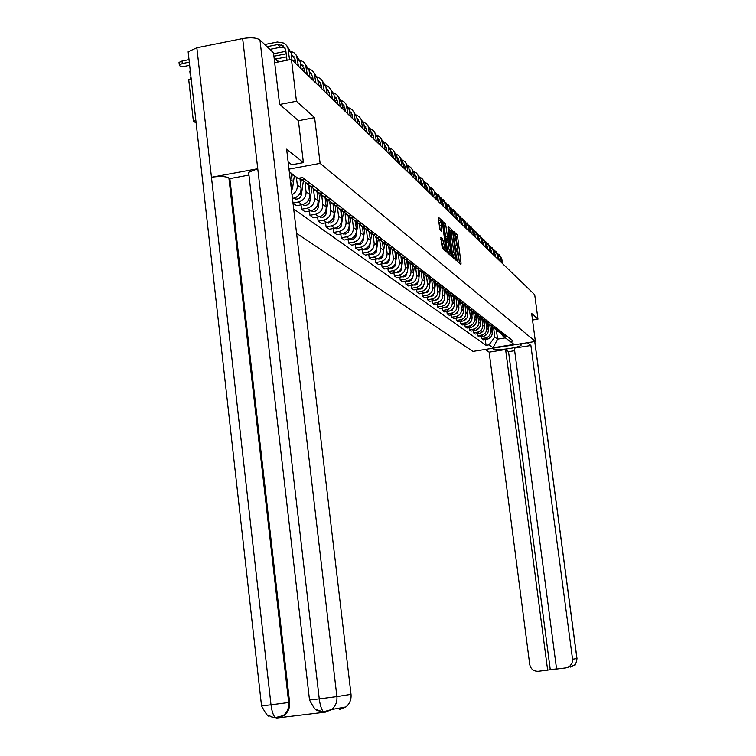 <?xml version="1.0" encoding="UTF-8"?>
<svg xmlns="http://www.w3.org/2000/svg" width="756" height="756" viewBox="0 0 756 756"><rect width="100%" height="100%" fill="white"/><g stroke="black" fill="none" stroke-linecap="round" stroke-linejoin="round"><path stroke-width="1.13" d="M457.191 260.3L457.56 261.548L460.914 264.458L461.037 263.23L457.578 236.373L457.068 234.596L453.647 231.421L456.322 241.939L456.066 245.908L455.452 245.407L455.395 246.276L458.117 255.897L457.852 259.894L457.257 259.421L457.191 260.3M440.852 237.289L442.26 248.308L446.314 251.805L442.846 222.718L442.317 220.856L438.215 217.066L439.879 229.72L441.665 231.317L441.4 221.971L442.978 227.027L445.331 245.35L445.076 248.781L442.581 238.83L440.72 237.318M320.109 163.372L314.609 117.643L296.446 101.257L291.457 59.384L534.7 294.717L537.96 319.145L531.648 313.447L535.371 341.438L320.109 163.372L288.981 169.108M452.154 255.519L452.674 257.324L456.492 260.631L456.615 259.393L453.127 232.253L452.608 230.448L448.714 226.838L452.154 255.519M451.445 256.265L447.533 252.873L446.994 251.039L443.526 222.009L445.275 223.625L445.813 225.468L447.769 238.49L448.932 239.51L449.017 238.253L447.996 227.083L451.445 256.265M195.861 120.573L193.366 121.054L188.716 79.635L191.211 79.144M296.569 233.339L472.935 351.417L535.371 341.438M193.366 121.054L196.144 123.096M296.446 101.257L279.786 104.451M291.457 59.384L274.683 62.691M532.526 320.024L537.96 319.145M501.54 334.228L504.564 335.966L506.803 336.004M489.831 325.241L490.597 331.137C490.71 334.766 489.009 337.044 485.503 337.97L487.147 339.17C490.644 338.244 492.336 335.976 492.222 332.366L491.372 325.817M487.147 339.17L483.292 339.784L481.629 338.594L481.364 336.618M505.244 334.785L502.986 334.747L499.121 331.818M485.503 337.97L481.629 338.594M497.76 331.317L500.822 333.075L503.09 333.112M477.376 333.708L477.631 335.73L479.332 336.949L483.235 336.316C486.76 335.38 488.47 333.094 488.357 329.446L487.516 322.944M501.493 331.875L499.215 331.837L495.293 328.851M497.656 328.898L495.36 328.86L485.928 322.207L486.703 328.189C486.807 331.856 485.097 334.152 481.553 335.097L477.631 335.73M493.904 328.34L497.004 330.126L499.291 330.164M473.294 330.741L473.558 332.801L475.297 334.048L479.238 333.405C482.8 332.46 484.52 330.145 484.416 326.46L483.575 320.024M481.931 319.089L482.715 325.184C482.829 328.888 481.099 331.213 477.518 332.158L473.558 332.801M489.964 325.307L493.101 327.121L495.407 327.159M469.126 327.707L469.4 329.814L471.168 331.081L475.155 330.438C478.746 329.484 480.495 327.14 480.381 323.417L479.55 317.029M493.744 325.864L491.419 325.827L493.101 327.121M477.849 315.904L478.652 322.113C478.765 325.855 477.008 328.198 473.398 329.162L469.4 329.814M489.113 324.04L491.447 324.078M464.874 324.607L465.148 326.762L466.962 328.057L470.979 327.405C474.617 326.441 476.375 324.069 476.271 320.308L475.439 313.948M489.746 322.755L487.403 322.717L483.33 319.58M473.681 312.644L474.494 318.975C474.607 322.755 472.84 325.127 469.192 326.101L465.148 326.762M481.818 319.032L485.04 320.903L487.393 320.931M460.527 321.442L460.81 323.644L462.653 324.967L466.717 324.305C470.393 323.322 472.169 320.931 472.065 317.133L471.243 310.782M485.654 319.59L483.292 319.552L479.172 316.377M469.419 309.317L470.251 315.772C470.364 319.59 468.578 321.99 464.893 322.973L460.81 323.644M477.612 315.791L480.873 317.69L483.254 317.728M456.085 318.2L456.369 320.45L458.259 321.81L462.37 321.139C466.074 320.147 467.879 317.728 467.766 313.882L466.943 307.541M481.477 316.339L479.087 316.31L474.929 313.107M465.072 305.906L465.913 312.493C466.027 316.348 464.222 318.777 460.498 319.779L456.369 320.45M473.313 312.483L476.62 314.401L479.03 314.439M451.54 314.893L451.833 317.189L453.761 318.578L457.909 317.898C461.661 316.896 463.485 314.449 463.371 310.565L462.549 304.205M477.206 313.031L474.787 312.993L470.591 309.752M460.621 302.409L461.481 309.138C461.595 313.041 459.771 315.498 456 316.509L451.833 317.189M468.918 309.091L472.264 311.047L474.702 311.085M446.89 311.5L447.193 313.863L449.168 315.28L453.364 314.59C457.153 313.57 458.986 311.103 458.883 307.172L458.06 300.793M472.84 309.639L470.402 309.61L466.15 306.331M456.066 298.828L456.945 305.717C457.059 309.658 455.216 312.143 451.408 313.164L447.193 313.863M464.42 305.632L467.822 307.616L470.279 307.645M442.137 308.042L442.449 310.451L444.471 311.907L448.705 311.207C452.542 310.177 454.394 307.673 454.28 303.704L453.468 297.288M468.38 306.171L465.904 306.142L461.614 302.835M451.408 295.161L452.305 302.211C452.419 306.199 450.557 308.713 446.701 309.752L442.449 310.451M459.828 302.079L463.267 304.101L465.753 304.139M437.28 304.498L437.592 306.964L439.661 308.448L443.942 307.739C447.817 306.7 449.697 304.167 449.584 300.151L448.762 293.697M463.806 302.627L461.311 302.589L456.974 299.253M446.645 291.4L447.561 298.629C447.675 302.665 445.785 305.207 441.901 306.256L437.592 306.964M455.121 298.459L458.608 300.51L461.122 300.538M432.3 300.869L432.621 303.402L434.738 304.914L439.075 304.195C442.988 303.137 444.887 300.586 444.774 296.522L443.952 290.011M459.128 298.998L456.605 298.96L452.22 295.587M444.424 287.582L441.806 287.554L442.704 294.953C442.818 299.036 440.909 301.616 436.977 302.674L432.621 303.402M450.302 294.745L453.836 296.834L456.378 296.862M427.216 297.155L427.537 299.745L429.701 301.304L434.086 300.576C438.045 299.499 439.973 296.91 439.86 292.799L439.019 286.231M454.347 295.284L451.786 295.246L447.354 291.835M436.779 283.67L437.743 291.202C437.847 295.331 435.919 297.93 431.941 299.007L427.537 299.745M445.369 290.937L448.96 293.063L451.53 293.092M421.999 293.347L422.33 296.002L424.551 297.599L428.983 296.862C432.99 295.776 434.927 293.148 434.813 288.99L433.972 282.347M449.442 291.476L446.853 291.447L442.373 287.989M431.685 279.739L432.649 287.356C432.763 291.532 430.807 294.169 426.781 295.265L422.33 296.002M440.313 287.044L443.961 289.208L446.56 289.236M416.66 289.454L417 292.175L419.268 293.81L423.757 293.054C427.801 291.958 429.767 289.302 429.654 285.097L428.803 278.369M443.961 289.208L437.28 284.058M426.46 275.713L427.433 283.415C427.546 287.649 425.571 290.313 421.508 291.419L417 292.175M435.144 283.056L438.839 285.258L441.466 285.286M411.188 285.466L411.538 288.253L413.863 289.926L418.399 289.161C422.491 288.045 424.485 285.362 424.371 281.1L423.511 274.277M439.274 283.585L436.637 283.557L432.054 280.022M421.111 271.584L422.094 279.38C422.207 283.661 420.213 286.363 416.093 287.488L411.538 288.253M429.843 278.973L433.594 281.213L436.25 281.241M405.585 281.364L405.934 284.228L408.325 285.948L412.908 285.173C417.057 284.039 419.07 281.317 418.956 277.008L418.087 270.081M434.01 279.493L431.326 279.465L426.696 275.893M415.649 267.444L416.622 275.25C416.736 279.578 414.713 282.319 410.546 283.453L405.934 284.228M424.409 274.778L428.208 277.065L430.901 277.083M399.829 277.168L400.198 280.107L402.646 281.865L407.286 281.081C411.481 279.937 413.523 277.178 413.409 272.821L412.521 265.772M428.605 275.297L425.893 275.269L421.205 271.659M410.054 263.315L411.018 271.017C411.132 275.392 409.081 278.161 404.866 279.323L400.198 280.107M418.833 270.487L422.698 272.803L425.42 272.831M393.942 272.869L394.32 275.883L396.824 277.679L401.521 276.885C405.764 275.723 407.834 272.935 407.72 268.522L406.813 261.34M423.058 270.998L420.317 270.969L415.573 267.312M404.309 259.043L405.263 266.67C405.377 271.102 403.298 273.908 399.036 275.08L394.32 275.883M413.116 266.074L417.038 268.446L419.797 268.465M387.894 268.456L388.282 271.546L390.852 273.398L395.605 272.585C399.905 271.404 401.994 268.578 401.88 264.109L400.964 256.785M417.378 266.584L414.6 266.566L409.799 262.861M398.421 254.63L399.366 262.209C399.48 266.707 397.373 269.542 393.054 270.733L388.282 271.546M407.248 261.548L411.236 263.967L414.033 263.986M381.695 263.92L382.092 267.095L384.728 268.994L389.538 268.172C393.885 266.972 396.002 264.109 395.889 259.582L394.963 252.107M411.538 262.058L408.731 262.039L403.874 258.287M392.373 250.066L393.309 257.635C393.422 262.19 391.296 265.063 386.921 266.273L382.092 267.095M401.228 256.908L405.282 259.365L408.108 259.393M375.326 259.27L375.732 262.53L378.444 264.477L383.311 263.646C387.715 262.426 389.86 259.525 389.746 254.942L388.792 247.288M405.556 257.409L402.712 257.39L397.788 253.591M386.155 245.369L387.1 252.939C387.214 257.55 385.059 260.47 380.627 261.689L375.732 262.53M395.048 252.145L399.168 254.649L402.031 254.668M368.796 254.488L369.202 257.843L371.99 259.847L376.923 258.996C381.383 257.758 383.547 254.819 383.434 250.179L382.47 242.336M399.404 252.636L396.531 252.617L391.542 248.771M379.777 240.531L380.722 248.119C380.835 252.797 378.643 255.745 374.163 256.993L369.202 257.843M388.697 247.25L392.884 249.811L395.785 249.82M362.077 249.584L362.502 253.033L365.356 255.084L370.355 254.224C374.872 252.967 377.074 249.99 376.96 245.284L375.968 237.233M393.092 247.732L390.172 247.713L385.135 243.829M373.218 235.532L374.163 243.167C374.277 247.902 372.065 250.897 367.529 252.164L362.502 253.033M382.177 242.213L386.429 244.831L389.368 244.85M355.178 244.538L355.613 248.081L358.552 250.198L363.608 249.319C368.181 248.044 370.412 245.02 370.298 240.247L369.287 231.988M386.599 242.695L383.642 242.676L378.539 238.745M366.49 230.382L367.435 238.083C367.548 242.884 365.299 245.917 360.706 247.203L355.613 248.081M375.477 237.044L379.795 239.709L382.772 239.728M348.091 239.35L348.535 242.997L351.559 245.171L356.681 244.273C361.311 242.978 363.57 239.917 363.456 235.078L362.417 226.583M379.928 237.516L376.932 237.507L371.763 233.509L369.571 247.278L366.925 249.489L363.957 249.244M359.554 225.08L360.508 232.848C360.621 237.715 358.353 240.795 353.695 242.1L348.535 242.997M368.578 231.723L372.982 234.454L375.997 234.464M340.805 234.01L341.258 237.771L344.358 240.002L349.555 239.094C354.252 237.781 356.539 234.672 356.426 229.767L355.358 221.007M373.067 232.196L370.034 232.177L364.798 228.142M352.428 219.599L353.392 227.471C353.506 232.404 351.2 235.532 346.475 236.855L341.258 237.771M361.491 226.261L365.961 229.04L369.022 229.049M333.301 228.52L333.765 232.394L336.959 234.691L342.222 233.765C346.985 232.423 349.31 229.276 349.196 224.305L348.091 215.262L342.657 211.056M366.008 226.715L362.937 226.706L357.626 222.604M345.105 213.957L346.068 221.943C346.182 226.942 343.848 230.117 339.066 231.459L333.765 232.394M354.195 220.629L358.75 223.474L361.84 223.483M325.581 222.869L326.063 226.857L329.351 229.219L334.681 228.274C339.51 226.923 341.863 223.719 341.75 218.682L340.635 209.497M358.741 221.073L355.632 221.064L350.255 216.915M337.554 208.127L338.537 216.254C338.65 221.319 336.278 224.541 331.43 225.912L326.063 226.857M346.683 214.836L351.313 217.737L354.46 217.747M317.643 217.048L318.134 221.158L321.517 223.587L326.923 222.633C331.808 221.253 334.199 218.002 334.086 212.89L332.961 203.581M351.266 215.271L348.11 215.262L351.313 217.737M329.786 202.117L330.778 210.395C330.892 215.536 328.491 218.805 323.568 220.194L318.134 221.158M338.943 208.864L343.668 211.841L346.853 211.841M309.459 211.047L309.96 215.29L313.447 217.794L318.928 216.821C323.889 215.413 326.308 212.115 326.195 206.927L325.061 197.486M343.564 209.289L340.361 209.289L334.832 205.018M321.772 195.899L322.793 204.356C322.897 209.573 320.459 212.89 315.479 214.307L309.96 215.29M330.977 202.712L335.777 205.755L339.009 205.755M301.02 204.867L301.54 209.242L305.131 211.822L310.697 210.829C315.724 209.403 318.181 206.057 318.068 200.794L316.925 191.202M335.626 203.128L332.375 203.128L326.772 198.8M313.523 189.491L314.562 198.138C314.666 203.43 312.19 206.804 307.134 208.24L301.54 209.242M322.755 196.371L327.66 199.489L330.93 199.489M292.997 203.109L296.569 205.67L302.202 204.659C307.305 203.203 309.799 199.801 309.695 194.462L308.533 184.729M327.433 196.777L324.144 196.777L318.456 192.393M305.018 182.857L306.067 191.722C306.18 197.099 303.666 200.52 298.535 201.984L292.988 202.986M314.288 189.822L319.278 193.016L322.595 193.016M292.449 198.469L293.451 198.289C298.629 196.815 301.162 193.356 301.058 187.932L299.877 178.057M318.994 190.219L315.649 190.219L309.884 185.778M296.38 177.178L297.316 185.107C297.571 189.416 295.804 192.629 292.014 194.764M305.537 183.075L310.631 186.345L313.995 186.345M291.069 186.779L292.137 181.194L291.211 173.341M310.281 183.453L306.889 183.462L301.039 178.955M298.667 178.208L301.701 179.465L305.122 179.456M493.659 328.208L494.811 337.063L497.58 339.132L505.348 337.875L502.645 335.806L502.485 334.615M496.427 330.372L497.58 339.132L493.092 347.779L489 344.849L494.811 337.063M502.645 335.806L514.089 344.415L493.092 347.779M293.697 208.977L486.042 345.322L489 344.849M289.293 171.697L297.94 178.34L289.321 171.933M510.234 341.447L513.211 340.975L302.589 177.49L297.94 178.34M314.609 117.643L298.403 120.724M485.286 339.463L486.042 345.322M514.089 344.415L505.348 337.875M459.487 263.22L456.057 236.637L455.556 234.851L453.798 233.226M451.464 231.771L448.686 228.492M455.046 259.384L454.923 258.391M455.868 258.202L452.891 233.491L451.908 231.695L451.644 235.674L453.742 252.041L455.868 258.202L454.413 258.457M451.776 231.723L450.368 231.969L450.103 235.938L451.644 235.674M454.328 258.467L452.201 252.306L450.103 235.938M443.498 223.681L445.275 223.625M447.457 239.737L446.22 238.754L445.681 236.921L443.725 223.889M448.024 239.671L448.157 240.729M449.773 253.307L449.99 254.999M448.733 248.28L450.264 253.222L450.5 249.83L449.688 243.451L449.159 241.627L447.996 240.606L448.733 248.28L447.174 248.544L448.828 253.477M447.921 240.654L446.446 240.871L446.352 242.137L447.911 241.873M447.174 248.544L446.352 242.137M443.621 249.026L440.748 238.877M441.296 221.99L439.831 222.245L439.586 225.628L441.164 225.354M440.134 229.956L439.586 225.628M441.098 222.028L438.178 218.758M444.802 250.51L444.594 248.866M491.627 326.242L491.523 326.989M492.449 327.282L491.995 330.637M491.079 336.741L488.281 338.868M498.166 255.859L499.414 260.574M502.428 263.494L501.814 258.873L499.451 254.763M501.332 262.436L500.727 257.796L497.41 253.09M494.764 255.254L495.407 255.178M494.613 254.092L495.265 254.148M487.762 323.341L487.658 324.069M488.612 324.352L488.14 327.802M487.27 333.783L484.303 336.042M483.812 320.383L483.717 321.092M484.69 321.357L484.209 324.9M483.367 330.759L480.258 333.15M493.073 348.195L493.158 348.875C495.511 351.162 521.045 347.571 521.205 344.934L520.26 343.848M493.158 348.875L492.364 348.308M485.257 349.442L489.141 352.154L505.613 349.527L547.627 670.118L538.263 671.271C533.632 671.366 530.788 669.107 529.729 664.505L489.141 352.154M514.666 350.699L508.533 351.672L505.613 349.527M534.794 341.532L576.979 658.514L576.412 662.454L574.484 665.214L565.979 667.869L556.577 669.022L514.326 348.138L530.892 345.492L572.547 659.223L576.913 658.533L534.738 341.542M527.423 342.704L530.892 345.492M508.533 351.672L550.255 669.646L556.558 668.88M550.255 669.646L547.627 670.118M569.637 666.367L572.037 663.201L572.547 659.223M570.714 666.178L570.289 667.066M288.14 161.916L291.769 164.77L303.392 162.616L286.628 149.149L351.02 694.367C351.455 699.517 349.754 703.713 345.908 706.954L339.605 709.572M248.837 174.078L248.639 172.33L257.749 168.711L242.657 38.575C250.841 37.233 256.615 37.696 259.951 39.964L273.521 52.844L279.588 104.281L298.393 120.658L303.392 162.616M188.386 53.997L188.14 51.767L196.853 47.77L211.463 177.273C219.627 176.025 225.439 176.242 228.888 177.934L288.688 702.513L289.595 702.371C290.02 707.824 288.159 712.199 284.01 715.488L278.227 717.841M242.657 38.575L196.853 47.77M309.506 699.962L319.259 698.903L257.749 168.711L211.463 177.273L270.998 704.819C271.829 711.283 273.266 715.554 275.279 717.614L277.055 718.039L284.01 715.488M278.199 717.85L324.343 712.275M248.951 175.071L229.852 178.596L289.595 702.371M229.852 178.596L228.888 177.934M324.163 712.228L316.093 709.582M259.951 39.964L336.892 696.607L319.259 698.903C320.119 705.395 321.517 709.695 323.445 711.793L325.165 712.228L331.638 709.534C335.579 706.217 337.337 701.908 336.892 696.607L351.02 694.367M494.348 252.126L495.634 256.927M498.695 259.884L498.081 255.216L495.69 251.058M497.58 258.807L496.966 254.12L493.602 249.357M490.88 251.568L491.561 251.483M490.729 250.378L491.419 250.425M490.455 248.308L491.787 253.203M494.887 256.199L494.263 251.483L491.844 247.278M493.744 255.103L493.129 250.368L489.708 245.539M486.921 247.817L487.629 247.722M486.76 246.579L487.488 246.626M479.786 317.35L479.691 318.059M480.693 318.295L480.192 321.952M479.38 327.679L476.129 330.202M475.675 314.241L475.571 314.959M476.601 315.148L476.091 318.938M475.307 324.532L471.905 327.178M471.47 311.066L471.375 311.793M472.434 311.935L471.895 315.857M471.139 321.328L467.605 324.097M486.477 244.415L487.847 249.395M490.994 252.438L490.37 247.666L487.913 243.423M489.831 251.313L489.208 246.532L485.73 241.646M482.876 243.98L483.623 243.876M482.706 242.714L483.471 242.752M482.413 240.436L483.831 245.502M487.025 248.592L486.392 243.772L483.906 239.472M485.834 247.439L485.201 242.61L481.676 237.667M478.737 240.068L479.521 239.954M478.567 238.754L479.37 238.792M478.255 236.363L479.729 241.533M482.961 244.67L482.328 239.794L479.805 235.447M481.752 243.489L481.109 238.603L477.527 233.604M474.513 236.07L475.335 235.938M474.343 234.719L475.174 234.747M467.18 307.805L467.076 308.561M468.172 308.646L467.614 312.719M466.887 318.04L463.201 320.941M474.012 232.215L475.533 237.478M478.813 240.654L478.179 235.73L475.618 231.336M477.575 239.454L476.932 234.521L473.284 229.446M470.289 228.822L469.788 228.851M470.194 231.988L471.054 231.846M470.015 230.599L470.893 230.608L471.243 233.33M462.795 304.46L462.691 305.263M463.815 305.282L463.23 309.506M462.53 314.694L461.207 316.972L458.712 317.718M474.579 236.552L473.927 231.582L471.347 227.131M473.313 235.324L472.661 230.334L468.956 225.203M465.923 224.579L465.365 224.617M465.781 227.811L466.679 227.66M465.592 226.384L466.509 226.384L466.858 229.087M469.674 227.972L470.893 230.646M458.316 301.039L458.202 301.88M459.355 301.833L458.76 306.227M458.07 311.264L456.709 313.683L454.12 314.42M470.241 232.357L469.589 227.329L466.972 222.831M468.947 231.109L468.295 226.063L464.524 220.865M461.462 220.251L460.848 220.298M461.264 223.54L462.2 223.379M461.075 222.075L462.029 222.066M465.242 223.625L466.509 226.375M453.732 297.533L453.609 298.431M454.81 298.289L454.176 302.882M453.515 307.758L452.088 310.329L449.433 311.047M460.697 219.193L462.379 224.749M465.809 228.076L465.157 222.992L462.492 218.427M464.486 226.791L463.825 221.688L459.988 216.424M456.898 215.819L456.218 215.876M455.263 217.86L454.592 212.644L455.981 214.005L456.643 219.202L457.626 219.013M456.454 217.681L457.456 217.652M449.045 293.942L448.913 294.906M450.151 294.67L449.499 299.461M448.856 304.158L447.363 306.908L444.632 307.588M456.057 214.647L457.796 220.317M461.283 223.691L460.621 218.55L457.919 213.939M459.922 222.377L459.261 217.218L455.358 211.888M452.23 211.283L451.483 211.359M452.003 214.704L452.948 214.543M451.719 213.173L452.768 213.135M456.104 215.016L456.577 215.29M444.254 290.257L444.112 291.296M445.388 290.956L444.708 295.955M444.084 300.472L442.534 303.402L439.727 304.054M451.313 210.007L452.75 212.975L453.109 215.781M455.981 214.005L453.241 209.336M454.592 212.644L450.614 207.248M447.448 206.653L446.635 206.738M447.259 210.13L448.157 209.97M446.872 208.571L447.968 208.524M451.36 210.404L451.89 210.707M439.349 286.477L439.198 287.611M440.521 287.138L439.803 292.383M439.208 296.692L437.951 299.518L434.709 300.434M446.446 205.254L447.939 208.297L448.308 211.132M451.899 214.619L451.228 209.355L448.45 204.63M450.481 213.239L449.801 207.966L445.756 202.495M442.562 201.909L441.674 202.003M442.421 205.434L443.252 205.292M441.92 203.865L443.063 203.799M446.503 205.689L447.079 206.01M434.331 282.602L434.161 283.831M435.541 283.226L434.785 288.726M434.218 292.818L432.923 295.813L429.569 296.73M441.476 200.397L443.025 203.506L443.394 206.379M447.051 209.913L446.361 204.602L443.555 199.811M445.596 208.514L444.906 203.175L440.786 197.628M437.544 197.051L436.599 197.165M436.836 199.045L438.036 198.96M437.459 200.642L438.234 200.501M441.532 200.869L442.165 201.209M429.191 278.624L429.011 279.966M430.438 279.219L429.644 284.984M429.115 288.83L427.433 292.317L424.314 292.941M436.373 195.417L437.989 198.611L438.367 201.512M442.071 205.103L441.391 199.726L438.527 194.878M440.587 203.666L439.897 198.27L435.702 192.648M432.413 192.081L431.392 192.213M431.638 194.122L432.886 194.008M432.385 195.728L433.094 195.606M436.439 195.927L437.129 196.295M423.936 274.541L423.729 276.016M425.212 275.099L424.381 281.147M423.889 284.728L422.51 288.149L420.96 289.028L418.928 289.047M431.156 190.314L432.838 193.593L433.207 196.532M436.987 200.179L436.288 194.736L433.386 189.822M435.456 198.705L434.18 191.173L432.678 189L430.485 187.545M427.159 186.987L426.063 187.138M426.308 189.066L427.612 188.934M427.178 190.701L427.82 190.578M431.222 190.871L431.969 191.259M418.55 270.346L418.323 271.962M419.863 270.865L418.985 277.244M418.531 280.504L417.114 284.171L415.545 285.069L413.419 285.069M425.798 185.088L427.556 188.452L427.934 191.419M431.77 195.133L431.062 189.633L428.123 184.644M430.202 193.621L428.917 186.004L427.386 183.793L425.137 182.309M421.772 181.771L420.601 181.941M420.846 183.897L422.207 183.736M421.857 185.541L422.424 185.437M425.874 185.683L426.686 186.108M413.022 266.036L412.776 267.813M414.382 266.509L413.447 273.266M413.05 276.148L411.576 280.098L409.554 281.109L407.767 280.986M420.317 179.73L422.141 183.179L422.519 186.184M426.422 189.964L425.713 184.388L422.727 179.342M424.825 188.414L423.521 180.703L421.971 178.473L419.665 176.951M416.244 176.431L414.997 176.62M415.242 178.596L416.669 178.416M416.395 180.259L416.887 180.174M420.402 180.382L421.272 180.816M407.371 261.604L407.097 263.56M408.769 262.058L407.767 269.24M407.437 271.631L405.906 275.921L403.855 276.951L401.975 276.79M414.694 174.239L416.584 177.773L416.972 180.816M420.941 184.662L420.232 179.021L417.189 173.899M419.296 183.075L417.983 175.269L416.424 173.011L414.052 171.461M410.584 170.951L409.251 171.158M409.497 173.162L410.99 172.954M414.779 174.938L415.715 175.401M401.568 257.049L401.266 259.204M402.986 257.607L401.937 265.205M401.701 266.906L401.143 270.081L400.094 271.64L398.015 272.68L396.04 272.5M408.93 168.616L410.895 172.236L411.283 175.316M415.327 179.229L414.6 173.521L411.519 168.323M413.636 177.594L412.313 169.694L410.725 167.407L408.287 165.829M404.772 165.337L403.354 165.564M403.61 167.586L405.159 167.359M409.024 169.363L410.026 169.845M395.615 252.372L395.284 254.744M397.061 253.033L395.001 266.103L392.931 268.03L389.954 268.087M403.005 162.842L405.055 166.547L405.452 169.675M409.563 173.653L408.835 167.87L405.698 162.606M407.834 171.981L406.492 163.976L404.885 161.671L402.381 160.055M398.809 159.573L397.297 159.828M397.561 161.869L399.177 161.623M403.109 163.636L404.186 164.146M389.52 247.552L389.151 250.16M390.984 248.346L388.886 261.585L386.798 263.532L383.708 263.57M396.938 156.917L399.064 160.716L399.461 163.882M403.647 167.926L402.91 162.077L399.726 156.738M401.88 166.216L400.519 158.108L398.894 155.774L396.314 154.12M392.685 153.666L391.088 153.94M391.343 156.01L393.044 155.736M397.042 157.768L398.195 158.297M383.254 242.591L382.857 245.464M384.747 243.526L382.621 256.945L380.041 259.091L377.291 258.921M390.701 150.831L392.922 154.734L393.318 157.938M397.58 162.058L396.834 156.133L393.602 150.718M395.757 160.3L394.386 152.088L392.751 149.726L390.087 148.034M386.401 147.6L384.709 147.892M385.087 149.971L386.741 149.697M390.814 151.748L392.043 152.296M376.828 237.478L376.384 240.644M378.34 238.584L376.186 252.173L373.568 254.356L370.714 254.148M384.294 144.594L386.599 148.582L387.006 151.833M391.353 156.029L390.597 150.028L387.308 144.528M389.482 154.224L388.093 145.908L386.429 143.508L383.698 141.788M379.937 141.372L378.151 141.693M378.68 143.772L380.268 143.498M384.417 145.558L385.73 146.135M369.438 232.035L369.363 232.602M370.213 232.319L369.741 235.692M377.716 138.178L380.117 142.27L380.523 145.558M384.946 149.839L384.19 143.753L380.844 138.178M383.027 147.978L381.629 139.558L379.947 137.129L377.121 135.371M373.303 134.984L371.413 135.324M372.094 137.403L373.625 137.129M377.839 139.208L379.247 139.813M362.634 226.639L362.521 227.433M363.409 227.065L362.908 230.608M364.968 228.473L362.776 242.251L360.092 244.49L357.012 244.207M370.95 131.591L373.455 135.787L373.87 139.113M378.378 143.479L377.603 137.309L374.201 131.657M376.403 141.57L374.985 133.028L373.284 130.571L370.374 128.775M366.471 128.407L364.486 128.775M365.328 130.854L366.783 130.59M371.092 132.687L372.585 133.311M358.75 223.474L355.632 221.064L355.49 222.122M356.416 221.669L355.896 225.382M357.994 223.275L355.792 237.082L353.071 239.359L349.877 239.028M363.995 124.816L366.603 129.115L367.019 132.489M371.612 136.94L370.837 130.694L367.378 124.948M369.589 134.974L368.153 126.328L366.433 123.833L363.428 121.99M359.459 121.659L357.361 122.047M358.372 124.126L359.752 123.871M364.146 125.987L365.734 126.621M348.421 215.507L348.261 216.66M349.225 216.121L348.677 220.024M350.831 217.908L348.61 231.771L345.861 234.076L342.534 233.698M356.851 117.851L359.554 122.255L359.979 125.676M364.666 130.212L363.882 123.88L360.357 118.049M362.578 128.199L361.132 119.429L358.93 116.49L356.284 115.016M352.23 114.714L350.028 115.129M351.219 117.199L352.523 116.963M357.002 119.098L358.694 119.75M341.003 209.781L340.824 211.047M341.825 210.414L341.249 214.506M343.46 212.36L341.221 226.299L338.433 228.643L334.993 228.218M349.489 110.688L352.305 115.205L352.74 118.673M357.512 123.294L356.728 116.878L353.137 110.952M355.367 121.215L353.902 112.332L352.135 109.771L348.941 107.843M344.793 107.579L342.487 108.023M343.857 110.083L345.086 109.856M349.65 112.011L351.445 112.682M333.368 203.893L333.169 205.263M334.209 204.536L333.604 208.836M335.881 206.634L333.623 220.676L330.788 223.048L327.225 222.576M341.91 103.317L344.849 107.938L345.284 111.463M350.16 116.178L349.357 109.667L345.7 103.648M347.949 114.043L346.191 104.451L344.207 102.013L341.372 100.463M337.138 100.236L334.71 100.699M336.288 102.759L337.422 102.551M342.081 104.715L343.989 105.405M325.496 197.817L325.288 199.319M326.365 198.488L325.723 202.995M328.076 200.718L325.789 214.884L322.925 217.293L319.23 216.755M334.105 95.728L337.167 100.463L337.611 104.035M342.591 108.855L341.778 102.249L338.045 96.135M340.313 106.653L338.811 97.505L336.524 94.453L333.585 92.865M329.247 92.676L326.705 93.168M328.491 95.218L329.531 95.02M334.284 97.212L336.307 97.921M317.397 191.57L317.161 193.196M318.285 192.26L317.615 196.995M320.043 194.604L318.238 207.324C317.482 210.3 315.63 211.689 312.682 211.491L311 210.773M326.063 87.913L329.257 92.761L329.701 96.381M334.785 101.304L333.972 94.604L330.164 88.395M332.442 99.036L330.93 89.756L328.605 86.666L325.553 85.031M321.12 84.889L318.446 85.409M320.459 87.45L321.404 87.261M326.261 89.482L328.406 90.21M309.043 185.125L308.788 186.893M309.951 185.91L309.261 190.805M311.774 188.282L309.941 201.153C309.166 204.167 307.295 205.585 304.309 205.377L302.513 204.593M306.785 202.324L305.065 203.61M317.775 79.852L321.111 84.833L321.555 88.499M326.753 93.527L325.921 86.732L322.047 80.41M324.333 91.192L322.51 81.185L320.45 78.633L317.274 76.961M312.729 76.876L310.064 77.386M312.19 79.446L313.022 79.276M317.983 81.525L320.251 82.262M300.434 178.482L300.16 180.4M301.342 179.512L300.642 184.436M303.25 181.752L301.389 194.783C300.605 197.855 298.696 199.282 295.662 199.083L293.772 198.223M298.469 195.549L295.983 197.429M309.232 71.555L312.7 76.649L313.154 80.372M318.465 85.513L317.633 78.615L313.674 72.189M315.97 83.103L314.127 72.945L312.039 70.365L308.741 68.645M304.082 68.607L301.502 69.108M303.657 71.187L304.375 71.045M309.45 73.323L311.859 74.069M292.279 174.135L291.75 177.877M294.358 175.675L292.563 188.225L291.532 190.673M300.415 62.984L304.035 68.21L304.488 71.99M309.922 77.244L309.072 70.242L305.037 63.712M307.342 74.759L305.481 64.449L303.364 61.831L299.934 60.064M295.161 60.083L292.676 60.565M294.859 62.672L295.454 62.559M300.642 64.865L303.194 65.621M189.879 71.735L190.257 70.658M190.54 73.152L190.087 73.606L190.701 74.579M291.315 54.148L295.086 59.497L295.549 63.343M301.105 68.72L300.245 61.605L296.125 54.952M298.45 66.15L296.56 55.679L294.405 53.024L290.843 51.219M285.948 51.285L273.625 53.723M273.927 56.237L286.24 53.799M275.855 59.006L286.609 56.88M291.551 56.142L294.254 56.898M190.55 78.322L190.994 77.188M179.106 63.079L179.03 62.417L182.007 61.028L182.291 63.561L179.314 64.94C179.38 66.273 181.44 66.67 185.494 66.15L189.661 65.328M267.038 46.692L277.65 44.576L283.027 45.672L285.645 49.461L287.015 60.263M291.996 59.913L291.136 52.693L286.93 45.918M289.557 59.762L287.913 47.921L286.6 45.445L284.039 43.12L277.348 42.015L264.761 44.528M189.019 59.63L182.007 61.028M182.291 63.561L189.302 62.162M269.873 49.386L280.448 47.278L285.021 47.902M292.336 197.477L293.451 198.289M298.535 201.984L302.202 204.659M307.134 208.24L310.697 210.829M315.479 214.307L318.928 216.821M323.568 220.194L326.923 222.633M331.43 225.912L334.681 228.274M339.066 231.459L342.222 233.765M346.475 236.855L349.555 239.094M353.695 242.1L356.681 244.273M360.706 247.203L363.608 249.319M367.529 252.164L370.355 254.224M374.163 256.993L376.923 258.996M380.627 261.689L383.311 263.646M386.921 266.273L389.538 268.172M393.054 270.733L395.605 272.585M399.036 275.08L401.521 276.885M404.866 279.323L407.286 281.081M410.546 283.453L412.908 285.173M416.093 287.488L418.399 289.161M421.508 291.419L423.757 293.054M426.781 295.265L428.983 296.862M431.941 299.007L434.086 300.576M436.977 302.674L439.075 304.195M441.901 306.256L443.942 307.739M446.701 309.752L448.705 311.207M451.408 313.164L453.364 314.59M456 316.509L457.909 317.898M460.498 319.779L462.37 321.139M464.893 322.973L466.717 324.305M469.192 326.101L470.979 327.405M473.398 329.162L475.155 330.438M477.518 332.158L479.238 333.405M481.553 335.097L483.235 336.316M290.247 179.767L292.137 181.194M310.14 183.481L313.863 186.373M297.316 185.107L301.058 187.932M318.852 190.247L322.462 193.045M306.067 191.722L309.695 194.462M327.301 196.796L330.797 199.508M314.562 198.138L318.068 200.794M335.494 203.156L338.877 205.783M322.793 204.356L326.195 206.927M343.432 209.317L346.72 211.869M330.778 210.395L334.086 212.89M351.134 215.29L354.328 217.766M338.537 216.254L341.75 218.682M358.618 221.102L361.718 223.502M346.068 221.943L349.196 224.305M365.885 226.734L368.9 229.077M353.392 227.471L356.426 229.767M372.944 232.215L375.874 234.483M360.508 232.848L363.456 235.078M379.805 237.535L382.649 239.746M367.435 238.083L370.298 240.247M386.477 242.714L389.245 244.868M374.163 243.167L376.96 245.284M392.969 247.751L395.662 249.849M380.722 248.119L383.434 250.179M399.291 252.655L401.909 254.696M387.1 252.939L389.746 254.942M405.443 257.427L407.994 259.412M393.309 257.635L395.889 259.582M411.425 262.077L413.919 264.005M399.366 262.209L401.88 264.109M417.265 266.603L419.684 268.484M405.263 266.67L407.72 268.522M422.944 271.017L425.307 272.85M411.018 271.017L413.409 272.821M428.491 275.316L430.797 277.102M416.622 275.25L418.956 277.008M433.897 279.512L436.146 281.26M422.094 279.38L424.371 281.1M439.17 283.604L441.362 285.305M427.433 283.415L429.654 285.097M444.311 287.592L446.456 289.255M432.649 287.356L434.813 288.99M449.338 291.495L451.426 293.111M437.743 291.202L439.86 292.799M454.243 295.294L456.284 296.881M442.704 294.953L444.774 296.522M459.024 299.017L461.018 300.557M447.561 298.629L449.584 300.151M463.702 302.646L465.649 304.158M452.305 302.211L454.28 303.704M468.276 306.189L470.175 307.664M456.945 305.717L458.883 307.172M472.746 309.658L474.607 311.103M461.481 309.138L463.371 310.565M477.112 313.041L478.926 314.458M465.913 312.493L467.766 313.882M481.383 316.358L483.16 317.737M470.251 315.772L472.065 317.133M485.56 319.599L487.299 320.95M474.494 318.975L476.271 320.308M489.652 322.774L491.353 324.097M478.652 322.113L480.381 323.417M493.649 325.874L495.312 327.168M482.715 325.184L484.416 326.46M497.561 328.917L499.196 330.183M486.703 328.189L488.357 329.446M501.398 331.893L502.995 333.131M490.597 331.137L492.222 332.366M505.15 334.804L506.718 336.014M302.457 177.518L304.989 179.484M278.161 62.011L274.163 58.24M457.163 259.913L457.72 259.818M455.358 245.917L455.925 245.823M455.556 234.851L457.068 234.596M456.057 236.637L457.578 236.373M459.752 263.457L461.037 263.23M451.077 230.712L452.608 230.448M452.608 232.338L453.127 232.253M455.32 259.62L456.615 259.393M452.201 252.306L453.742 252.041M453.865 258.061L455.395 257.796M444.254 225.732L445.813 225.468M445.681 236.921L447.24 236.647M446.22 238.754L447.769 238.49M447.335 239.756L448.884 239.482M450.264 255.245L451.578 255.018M441.003 239.104L442.581 238.83M441.542 240.966L443.12 240.691M441.939 244.027L443.517 243.763M440.483 230.268L441.759 230.051M440.748 221.139L442.317 220.856M442.005 222.869L442.846 222.718M445.086 250.756L446.409 250.529M500.727 257.796L501.814 258.873M576.979 658.523C576.025 663.844 575.051 666.197 574.05 665.573L570.44 667.047M270.998 704.819L288.688 702.513C289.028 708.145 287.167 712.53 283.094 715.648L275.297 717.633L270.865 716.782C268.371 713.626 270.147 721.734 261.548 705.906L270.998 704.819M261.538 705.839L188.14 51.767M496.966 254.12L498.081 255.216M493.129 250.368L494.263 251.483M489.208 246.532L490.37 247.666M485.201 242.61L486.392 243.772M481.109 238.603L482.328 239.794M474.437 235.447L474.995 235.985M476.932 234.521L478.179 235.73M470.1 231.241L470.761 231.884M472.661 230.334L473.927 231.582M465.668 226.942L466.443 227.698M468.295 226.063L469.589 227.329M461.132 222.547L462.029 223.407M463.825 221.688L465.157 222.992M456.501 218.049L457.512 219.032M459.261 217.218L460.621 218.55M451.748 213.447L452.891 214.553M446.89 208.732L448.157 209.951M449.801 207.966L451.228 209.355M441.92 203.912L443.243 205.188M444.906 203.175L446.361 204.602M436.902 199.036L438.206 200.302M439.897 198.27L441.391 199.726M431.799 194.094L433.056 195.303M434.766 193.243L436.288 194.736M426.573 189.019L427.773 190.181M429.502 188.102L431.062 189.633M421.215 183.831L422.358 184.936M424.107 182.82L425.713 184.388M415.734 178.501L416.811 179.55M418.588 177.414L420.232 179.021M410.102 173.048L411.122 174.031M412.918 171.867L414.6 173.521M404.337 167.454L405.292 168.371M395.435 264.742L394.925 264.354M407.106 166.178L408.835 167.87M398.421 161.718L399.3 162.568M389.331 260.196L388.764 259.771M401.134 160.338L402.91 162.077M392.355 155.831L393.148 156.605M383.065 255.537L382.441 255.074M395.01 154.347L396.834 156.133M386.118 149.782L386.836 150.482M376.639 250.756L375.949 250.245M388.726 148.195L390.597 150.028M379.72 143.574L380.353 144.198M370.034 245.842L369.278 245.284M382.271 141.873L384.19 143.753M373.152 137.205L373.691 137.734M363.239 240.795L362.417 240.181M375.628 135.381L377.603 137.309M356.265 235.607L355.367 234.936M368.805 128.7L370.837 130.694M349.092 230.268L348.119 229.55M361.793 121.839L363.882 123.88M341.712 224.778L340.663 223.993M354.573 114.77L356.728 116.878M334.114 219.127L332.98 218.286M347.146 107.503L349.357 109.667M326.299 213.315L325.08 212.408M339.501 100.019L341.778 102.249M318.238 207.324L316.925 206.341M331.619 92.308L333.972 94.604M309.941 201.153L308.533 200.104M323.502 84.37L325.921 86.732M301.389 194.783L299.877 193.659M315.139 76.176L317.633 78.615M292.563 188.225L291.117 187.148M306.501 67.728L309.072 70.242M297.59 59.006L300.245 61.605M288.395 50L291.136 52.693M277.65 44.576L280.448 47.278M299.801 178L301.701 179.465M502.986 334.747L504.564 335.966M499.215 331.837L500.822 333.075M495.36 328.86L497.004 330.126M483.292 319.552L485.04 320.903M479.087 316.31L480.873 317.69M474.787 312.993L476.62 314.401M470.402 309.61L472.264 311.047M465.904 306.142L467.822 307.616M461.311 302.589L463.267 304.101M456.605 298.96L458.608 300.51M451.786 295.246L453.836 296.834M446.853 291.447L448.96 293.063M436.637 283.557L438.839 285.258M431.326 279.465L433.594 281.213M425.893 275.269L428.208 277.065M420.317 270.969L422.698 272.803M414.6 266.566L417.038 268.446M408.731 262.039L411.236 263.967M402.712 257.39L405.282 259.365M396.531 252.617L399.168 254.649M390.172 247.713L392.884 249.811M383.642 242.676L386.429 244.831M376.932 237.507L379.795 239.709M370.034 232.177L372.982 234.454M362.937 226.706L365.961 229.04M340.361 209.289L343.668 211.841M332.375 203.128L335.777 205.755M324.144 196.777L327.66 199.489M315.649 190.219L319.278 193.016M306.889 183.462L310.631 186.345M274.05 57.305L278.888 61.869M457.163 260.007L457.852 259.894M455.367 246.021L456.066 245.908M454.356 258.486L455.896 258.221M447.372 239.784L448.932 239.51M448.705 253.496L450.264 253.222M446.446 240.871L447.958 240.616M443.498 249.055L445.076 248.781M248.639 172.33L309.516 700.028C317.785 715.441 316.518 708.003 318.9 710.952L323.445 711.793M323.464 711.802L331.638 709.534L345.908 706.954M378.142 259.185L377.65 258.835M390.776 151.417L391.277 151.909M371.65 254.46L371.101 254.054M384.369 145.161L384.974 145.757M364.978 249.593L364.364 249.149M377.783 138.745L378.491 139.435M358.127 244.604L357.446 244.103M371.016 132.139L371.839 132.943M351.077 239.463L350.33 238.915M364.061 125.345L364.997 126.261M343.829 234.19L343.007 233.585M356.908 118.361L357.966 119.401M336.382 228.756L335.475 228.095M349.546 111.179L350.727 112.332M328.709 223.162L327.726 222.444M341.967 103.78L343.29 105.065M320.818 217.416L319.741 216.632M334.161 96.163L335.626 97.59M312.682 211.491L311.519 210.641M326.12 88.31L327.735 89.888M304.309 205.377L303.043 204.46M317.822 80.212L319.599 81.95M295.662 199.083L294.301 198.091M309.27 71.867L311.217 73.767M300.444 63.258L302.57 65.328M189.813 71.111L190.087 73.606M291.334 54.366L293.649 56.624M190.474 77.679L190.654 79.257M179.03 62.417L179.314 64.94M281.667 44.925L284.445 47.637"/></g></svg>

